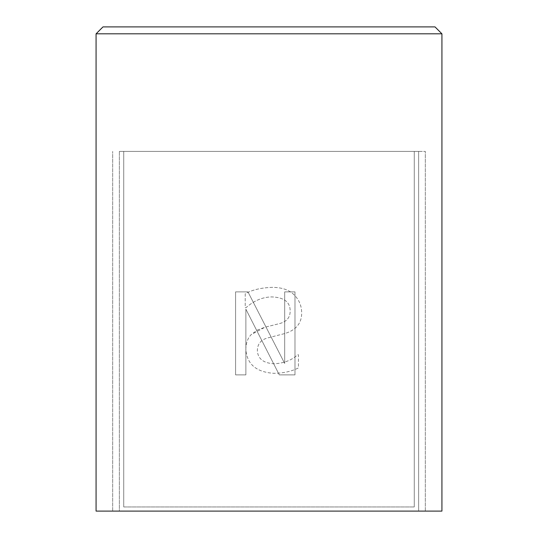 <?xml version="1.0" encoding="UTF-8"?>
<svg xmlns="http://www.w3.org/2000/svg" width="538" height="538" viewBox="0 0 538 538"><rect width="100%" height="100%" fill="white"/><g stroke="black" fill="none" stroke-linecap="round" stroke-linejoin="round"><path stroke-width="0.4" stroke-dasharray="2.69 2.02" d="M102.987 26.9L435.013 26.9M441.927 33.82L96.073 33.82M441.927 511.1L96.073 511.1M269 151.407L425.329 151.407L269 151.407M269 511.1L425.329 511.1L269 511.1M247.957 291.878L284.689 363.446L284.689 291.878L294.979 291.878L294.979 374.885L279.303 374.885L245.873 309.168L245.873 374.885L235.583 374.885L235.583 291.878L247.957 291.878L284.689 363.446L284.689 291.878L294.979 291.878L294.979 374.885L279.303 374.885L245.873 309.168L245.873 374.885L235.583 374.885L235.583 291.878L247.957 291.878M294.131 294.891C289.33 289.955 282.114 287.447 272.47 287.353C261.105 287.716 252.019 289.868 245.227 293.815L245.227 307.669L246.034 307.669C253.949 300.675 262.49 297.084 271.663 296.909C283.929 297.353 290.096 301.973 290.164 310.762C290.298 317.286 286.889 321.529 279.935 323.479L264.938 327.245L257.238 330.103L251.212 334.575C247.715 338.187 245.927 343.183 245.832 349.572C247.023 364.219 256.33 372.135 273.748 373.318C283.096 373.278 291.327 371.482 298.435 367.938L298.435 354.757L297.628 354.757C291.798 360.184 284.084 363.184 274.488 363.769C263.66 363.318 257.944 358.967 257.339 350.722C257.446 343.856 261.058 339.552 268.166 337.803L285.187 333.432C296.371 329.868 301.865 322.894 301.663 312.511C301.529 305.564 299.02 299.686 294.131 294.891C289.33 289.955 282.114 287.447 272.47 287.353C261.105 287.716 252.019 289.868 245.227 293.815L245.227 307.669L246.034 307.669C253.949 300.675 262.49 297.084 271.663 296.909C283.929 297.353 290.096 301.973 290.164 310.762C290.298 317.286 286.889 321.529 279.935 323.479L264.938 327.245L251.212 334.575C247.715 338.187 245.927 343.183 245.832 349.572C247.023 364.219 256.33 372.135 273.748 373.318C283.096 373.278 291.327 371.482 298.435 367.938L298.435 354.757L297.628 354.757C291.798 360.184 284.084 363.184 274.488 363.769C263.66 363.318 257.944 358.967 257.339 350.722C257.446 343.856 261.058 339.552 268.166 337.803L285.187 333.432C296.371 329.868 301.865 322.894 301.663 312.511C301.529 305.564 299.02 299.686 294.131 294.891M414.26 151.407L123.74 151.407L123.74 506.951L414.26 506.951L123.74 506.951L123.74 151.407L123.74 506.951L123.74 151.407L414.26 151.407L414.26 506.951L414.26 151.407L414.26 506.951L414.26 151.407L418.638 151.407L418.638 511.1L119.362 511.1L418.638 511.1L119.362 511.1L418.638 511.1L418.638 151.407L119.362 151.407L418.638 151.407L119.362 151.407L119.362 511.1L119.362 151.407L119.362 511.1L418.638 511.1L119.362 511.1L119.362 151.407L418.638 151.407L418.638 511.1L418.638 151.407L414.26 151.407M119.362 151.407L418.638 151.407L119.362 151.407M123.74 506.951L414.26 506.951L123.74 506.951M418.638 511.1L119.362 511.1L418.638 511.1M425.329 511.1L425.329 151.407L425.329 511.1M112.671 511.1L112.671 151.407L112.671 511.1"/><path stroke-width="0.81" d="M269 26.9L102.987 26.9L96.073 33.82L441.927 33.82L435.013 26.9L269 26.9M96.073 33.82L96.073 511.1L441.927 511.1L441.927 33.82"/></g></svg>
